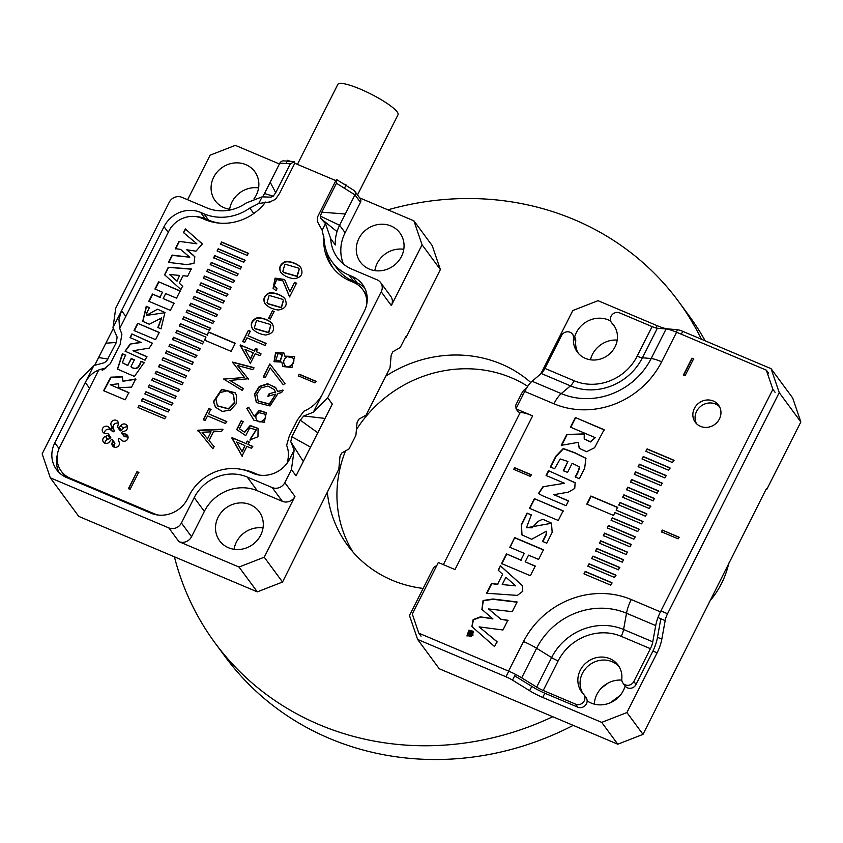 <?xml version="1.0" encoding="UTF-8"?>
<svg xmlns="http://www.w3.org/2000/svg" width="843" height="843" viewBox="0 0 843 843"><rect width="100%" height="100%" fill="white"/><g stroke="black" fill="none" stroke-linecap="round" stroke-linejoin="round"><path stroke-width="1.26" d="M527.718 386.326A123.226 113.689 -36.4 0 0 356.41 429.645M345.514 450.879A123.226 113.689 -36.4 0 0 352.911 551.944M174.417 556.823A287.863 265.566 -36.4 0 0 215.06 642.977A287.863 265.566 -36.4 0 0 319.202 724.632A287.863 265.566 -36.4 0 0 552.755 716.719M601.533 687.93A287.863 265.566 -36.4 0 0 608.235 682.967M701.418 339.244A287.863 265.566 -36.4 0 0 678.436 301.309A287.863 265.566 -36.4 0 0 387.906 209.833M215.06 642.977L225.197 656.729A287.863 265.566 -36.4 0 0 329.35 738.384A287.863 265.566 -36.4 0 0 573.208 725.359M609.932 702.936A287.863 265.566 -36.4 0 0 620.279 695.264M705.191 340.835A287.863 265.566 -36.4 0 0 688.573 315.061L678.436 301.309M327.305 491.933A123.226 113.689 -36.4 0 0 347.558 545.273A123.226 113.689 -36.4 0 0 392.143 580.226A123.226 113.689 -36.4 0 0 423.144 588.414M530.763 382.48A123.226 113.689 -36.4 0 0 385.809 376.115M204.775 340.214L205.966 337.116L179.264 325.83L180.36 323.67L207.062 334.956L208.558 331.984L235.26 343.27L231.172 351.373L204.47 340.087L205.966 337.116M165.797 416.642L164.712 418.802L138.01 407.517L139.095 405.357L165.797 416.642M169.243 409.835L168.147 411.995L141.445 400.71L142.53 398.549L169.243 409.835M172.678 403.028L171.582 405.188L144.88 393.902L145.976 391.742L172.678 403.028M176.113 396.221L175.028 398.381L148.326 387.095L149.411 384.935L176.113 396.221M179.548 389.413L178.463 391.574L151.761 380.288L152.846 378.128L179.548 389.413M182.994 382.606L181.898 384.766L155.196 373.481L156.292 371.32L182.994 382.606M186.429 375.799L185.344 377.959L158.632 366.673L159.727 364.513L186.429 375.799M189.865 368.992L188.779 371.152L162.077 359.866L163.163 357.706L189.865 368.992M193.31 362.184L192.215 364.345L165.513 353.059L166.608 350.899L193.31 362.184M196.746 355.377L195.65 357.537L168.948 346.252L170.044 344.092L196.746 355.377M200.181 348.57L199.096 350.73L172.393 339.444L173.479 337.284L200.181 348.57M203.627 341.763L202.531 343.923L175.829 332.637L176.925 330.477L203.627 341.763M210.497 328.148L209.412 330.308L182.71 319.023L183.795 316.863L210.497 328.148M213.943 321.341L212.847 323.501L186.145 312.216L187.241 310.055L213.943 321.341M217.378 314.534L216.282 316.694L189.58 305.408L190.676 303.248L217.378 314.534M220.813 307.727L219.728 309.887L193.026 298.601L194.111 296.441L220.813 307.727M224.259 300.919L223.163 303.08L196.461 291.794L197.557 289.634L224.259 300.919M227.694 294.112L226.598 296.272L199.896 284.987L200.992 282.826L227.694 294.112M231.13 287.305L230.044 289.465L203.342 278.179L204.427 276.019L231.13 287.305M234.575 280.498L233.479 282.658L206.777 271.372L207.873 269.212L234.575 280.498M238.011 273.69L236.915 275.851L210.213 264.565L211.308 262.405L238.011 273.69M241.446 266.883L240.36 269.043L213.658 257.758L214.744 255.598L241.446 266.883M244.881 260.076L243.796 262.236L217.094 250.951L218.179 248.79L244.881 260.076M248.327 253.269L247.231 255.429L220.529 244.143L221.625 241.983L248.327 253.269M186.746 249.77L195.976 251.182L202.331 243.912L185.323 228.917L183.468 232.573L196.851 243.796L179.043 241.34L175.365 248.622L180.571 249.402L189.801 257.21L172.098 255.092L168.421 262.384L186.545 264.576L193.964 263.459L194.838 256.767L186.746 249.77L193.247 255.155M180.908 289.518L182.573 286.22L179.285 283.164L183.036 275.735L187.652 276.167L191.298 268.928L168.221 267.326L164.575 274.776L180.908 289.518M103.594 390.699L125.185 399.824L128.831 392.585L110.233 384.724L118.547 383.765L118.452 387.664L131.603 387.116L135.723 378.96L122.994 381.226L122.277 376.737L110.76 377.179L103.594 390.699M134.026 330.53L155.576 339.645L159.232 332.416L137.672 323.301L134.026 330.53M130.138 489.225L128.473 488.529L137.009 471.637L138.673 472.343L130.138 489.225M236.598 395.609L236.188 403.744L230.466 410.067L222.299 411.447L215.471 407.201L213.469 401.595L221.698 389.287L235.123 392.743L236.598 395.609M265.608 335.008C259.981 334.218 255.619 332.184 252.542 328.896C250.287 324.934 251.066 321.626 254.881 318.949C257.779 315.862 269.328 319.476 272.363 323.849C275.155 330.108 272.9 333.828 265.608 335.008M278.243 310.003C272.605 309.212 268.253 307.179 265.166 303.891C262.911 299.929 263.701 296.62 267.516 293.944C270.413 290.856 281.952 294.47 284.987 298.844C287.779 305.113 285.535 308.823 278.243 310.003M289.549 296.936L282.953 280.93L276.778 279.591L274.175 285.714L277.02 288.696L276.04 290.645L273.1 288.348L275.081 278.127L284.597 279.476L289.844 291.71L294.576 282.352L296.504 283.174L289.549 296.936M294.038 278.727C288.401 277.937 284.049 275.903 280.972 272.616C278.717 268.664 279.497 265.345 283.311 262.668C286.209 259.591 297.748 263.206 300.793 267.568C303.585 273.838 301.33 277.558 294.038 278.727M212.868 448.739L197.936 430.204L222.731 429.213L221.635 431.395L213.437 431.785L209.022 440.531L214.017 446.484L212.868 448.739M254.133 416.168L259.265 410.372L266.335 412.733L264.27 422.417L253.933 420.236L246.788 408.444L248.706 407.243L254.354 416.474L259.391 410.699L266.451 412.88M256.451 402.638L254.765 394.313L259.539 386.684L267.926 384.018L275.376 387.295L277.642 391.447L282.921 390.035L281.657 392.532L278.032 393.502L270.034 405.957L256.346 402.49L254.523 394.145L259.244 386.442L267.663 383.713L275.956 388.001M281.783 362.079L274.028 361.679L275.545 352.743L283.828 352.838L284.797 356.125L294.565 356.526L291.994 367.453L282.932 366.557L281.783 362.079L283.048 366.705M250.972 437.844L256.167 429.793L249.697 427.981L245.734 435.62L236.746 429.551L241.172 420.773L243.079 421.574L239.433 428.792L244.386 432.111L250.171 425.515L258.074 428.381L257.969 436.758L249.918 439.92L256.283 429.941M270.203 367.854L265.292 377.569L263.406 376.768L269.897 363.913L284.955 383.439L283.259 384.745L270.203 367.854M315.84 381.215L314.987 382.901L298.296 375.841L299.149 374.155L315.84 381.215M157.852 515.01A25.027 23.088 143.6 0 1 154.627 513.924L70.348 478.308A25.027 23.088 143.6 0 1 61.297 471.205A25.027 23.088 143.6 0 1 59.748 447.18L98.757 369.961M119.695 328.507L168.948 231.003A25.027 23.088 143.6 0 1 201.73 218.221L205.07 219.623A50.064 46.186 -36.4 0 0 265.64 202.057M260.002 475.178A25.027 23.088 143.6 0 1 256.767 474.093L253.437 472.681A49.105 45.301 -36.4 0 0 242.51 469.604M323.881 236.746A50.064 46.186 -36.4 0 0 332.153 266.788A50.064 46.186 -36.4 0 0 350.266 280.993L353.596 282.405A25.027 23.088 143.6 0 1 362.659 289.497A25.027 23.088 143.6 0 1 366.842 303.659M343.428 183.827L346.115 184.965L344.439 188.284M286.062 163.521L287.705 160.275L290.087 161.287M294.787 163.268L335.398 180.434M108.568 427.001A3.846 3.551 -36.4 0 0 102.878 432.111A3.846 3.551 -36.4 0 0 105.301 433.471L107.841 433.734A0.959 0.885 143.6 0 1 107.925 435.494L105.449 436.389A3.846 3.551 -36.4 0 0 103.404 442.101A3.846 3.551 -36.4 0 0 109.358 441.964L111.023 439.93A0.959 0.885 143.6 0 1 112.656 440.615L112.035 443.102A3.846 3.551 -36.4 0 0 117.377 446.822A3.846 3.551 -36.4 0 0 119.211 442.206L118.347 439.898A0.959 0.885 143.6 0 1 119.875 438.824L121.74 440.415A3.846 3.551 -36.4 0 0 127.43 435.304A3.846 3.551 -36.4 0 0 125.006 433.945L122.477 433.681A0.959 0.885 143.6 0 1 122.383 431.922L124.859 431.026A3.846 3.551 -36.4 0 0 126.903 425.315A3.846 3.551 -36.4 0 0 120.949 425.452L119.284 427.485A0.959 0.885 143.6 0 1 117.662 426.8L118.273 424.314A3.846 3.551 -36.4 0 0 112.93 420.594A3.846 3.551 -36.4 0 0 111.097 425.209L111.961 427.517A0.959 0.885 143.6 0 1 110.433 428.592L108.568 427.001L110.77 429.993A3.846 3.551 -36.4 0 0 104.437 433.27M246.894 446.379L241.994 456.063L232.036 437.643L245.998 443.544L247.231 441.089L249.149 441.901L247.916 444.356L252.573 446.316L251.551 448.35L246.894 446.379M274.08 311.478L270.245 319.054L268.59 318.359L272.415 310.772L274.08 311.478M265.05 345.451L246.967 337.801L244.681 342.342L242.731 341.51L248.348 330.393L250.297 331.215L248.011 335.735L266.093 343.375L265.05 345.451M229.865 380.425L243.3 388.507L242.31 390.457L223.743 379.118L244.502 377.485L232.352 362.058L253.848 367.611L252.837 369.613L237.515 365.546L248.221 378.76L229.865 380.425L243.522 388.802M225.597 423.555L207.515 415.915L205.218 420.446L203.279 419.624L208.895 408.497L210.845 409.319L208.558 413.839L226.641 421.489L225.597 423.555M255.229 353.702L250.339 363.386L240.371 344.966L254.333 350.867L255.566 348.412L257.494 349.223L256.251 351.679L260.909 353.639L259.886 355.672L255.229 353.702M170.36 310.382L174.016 303.153L163.163 298.57L165.681 293.575L176.535 298.159L180.191 290.919L158.61 281.794L154.954 289.044L162.509 292.236L159.991 297.221L152.435 294.028L148.779 301.267L170.36 310.382M141.002 342.195L130.128 344.081L125.049 351.152L145.028 360.203L146.861 356.589L133.025 350.741L149.2 348.138L152.478 343.196L131.866 333.944L130.033 337.558L141.224 342.49L130.128 344.081M146.914 312.595L149.432 307.611L146.25 306.262L142.741 321.341L149.348 324.249L161.477 317.959L157.852 327.516L161.034 328.854L164.933 312.532L157.599 309.212L146.608 315.229L146.914 312.595M134.385 359.835L131.202 358.486L127.746 365.325L122.319 362.701L125.523 355.114L122.34 353.765L117.451 369.108L134.448 376.421L144.079 362.574L140.907 361.226C138.747 368.243 135.417 370.056 130.928 366.673L134.385 359.835M108.441 434.071L110.644 437.064A0.959 0.885 143.6 0 1 110.138 438.486L107.662 439.382A3.846 3.551 -36.4 0 0 104.964 443.26M112.519 439.888L114.722 442.881A0.959 0.885 143.6 0 1 114.859 443.608L114.248 446.084A3.846 3.551 -36.4 0 0 114.142 447.138M128.073 437.138A3.846 3.551 -36.4 0 0 127.219 436.937L124.68 436.674A0.959 0.885 143.6 0 1 124.069 436.337L121.866 433.344M127.556 427.148A3.846 3.551 -36.4 0 0 123.162 428.444L121.487 430.478A0.959 0.885 143.6 0 1 120.001 430.51L117.788 427.527M118.368 423.27A3.846 3.551 -36.4 0 0 113.299 428.202L114.163 430.51A0.959 0.885 143.6 0 1 112.635 431.584L110.77 429.993M346.115 184.965L346.863 185.976M326.599 251.614A50.064 46.186 -36.4 0 0 333.28 268.264M362.659 289.497L364.861 292.489A25.027 23.088 143.6 0 1 367.116 296.346M66.513 477.496A25.027 23.088 143.6 0 1 63.499 474.198L61.297 471.205M298.517 376.147L299.149 374.155M299.37 374.461L316.062 381.51M263.627 377.063L269.897 363.913M270.118 364.208L285.166 383.734M236.957 429.846L241.172 420.773M241.393 421.068L243.3 421.879M244.386 432.111L239.433 428.792M244.596 432.406L250.308 425.831L258.19 428.529M250.139 440.225L251.193 438.139M278.148 353.491L275.777 360.224L280.034 361.036L282.257 354.555L278.148 353.491M275.893 360.372L280.255 361.331L282.363 354.713M294.681 356.673L284.797 356.125M274.144 361.816L275.756 353.048L283.933 352.996M284.702 365.114L284.808 365.261C287.779 370.52 296.757 362.817 292.932 358.191L292.816 358.043M287.315 356.684C283.743 358.907 282.837 361.668 284.586 364.966C287.558 370.225 296.536 362.522 292.711 357.896L287.315 356.684M269.096 393.755L275.45 392.037L274.186 389.561L267.937 386.041L260.793 388.012L256.757 394.218L258.211 401.036L269.317 403.934L275.798 394.092L267.853 396.221L269.096 393.755L275.45 392.037M275.672 392.343L274.291 389.708M258.316 401.184L269.539 404.24L275.798 394.092M275.598 387.59L276.072 388.149M283.143 390.33L277.642 391.447M268.063 396.516L269.317 394.05M254.049 420.383L246.788 408.444M247.01 408.75L248.927 407.538M256.757 420.014L256.862 420.172C260.065 424.956 268.38 418.834 264.66 414.345L264.554 414.198M259.075 412.68C255.882 414.45 255.071 416.842 256.641 419.867C259.844 424.661 268.158 418.539 264.449 414.039L259.075 412.68M241.962 451.532L244.976 445.568L236.63 442.038L242.183 451.827L244.976 445.568M242.215 456.358L231.825 438.054M232.046 438.36L232.036 437.643M232.257 437.939L245.998 443.544M246.219 443.839L247.231 441.089M247.452 441.384L249.37 442.196M252.795 446.621L247.916 444.356M268.812 318.654L272.415 310.772M272.637 311.078L274.302 311.773M242.953 341.815L248.348 330.393M248.569 330.698L250.519 331.52M266.314 343.681L248.011 335.735M223.964 379.413L223.911 378.781M224.122 379.087L244.502 377.485M232.405 362.69L232.352 362.058M232.573 362.353L254.07 367.906M248.443 379.055L237.515 365.546M203.5 419.919L208.895 408.497M209.117 408.802L211.056 409.624M226.862 421.785L208.558 413.839M211.056 431.869L202.057 432.248L207.547 438.803L211.056 431.869L207.547 438.803M207.768 439.098L202.057 432.248M197.905 430.994L197.936 430.204M198.147 430.499L222.952 429.519M214.227 446.779L209.022 440.531M283.659 272.331L296.989 276.198L299.17 268.991L298.306 268.032L284.934 264.144L282.826 271.404L283.87 272.626L297.21 276.504L299.276 269.138M281.077 272.763C278.959 268.854 279.781 265.587 283.533 262.963C286.409 259.939 297.684 263.395 300.898 267.726M282.942 271.551L283.87 272.626M274.913 287.041L276.957 288.843M273.216 288.496L275.303 278.422L284.702 279.623M294.576 282.352L289.844 291.71M294.787 282.647L296.725 283.469M289.613 296.82L283.058 281.088M267.853 303.596L281.193 307.474L283.374 300.266L282.51 299.307L269.138 295.419L267.031 302.669L268.074 303.901L281.414 307.769L283.48 300.414M265.282 304.038C263.164 300.129 263.985 296.862 267.737 294.239C270.614 291.214 281.889 294.671 285.103 298.991M267.147 302.827L268.074 303.901M255.229 328.601L268.569 332.479L270.74 325.272L269.876 324.313L256.514 320.424L254.396 327.674L255.45 328.907L268.78 332.774L270.845 325.419M252.647 329.044C250.529 325.135 251.351 321.868 255.102 319.244C257.979 316.209 269.254 319.676 272.468 323.997M254.512 327.832L255.45 328.907M250.297 358.855L253.311 352.89L244.965 349.36L250.519 359.15L253.311 352.89M250.561 363.681L240.171 345.377M240.392 345.683L240.371 344.966M240.592 345.261L254.333 350.867M254.554 351.162L255.566 348.412M255.787 348.707L257.716 349.518M261.13 353.944L256.251 351.679M220.086 392.617L215.924 398.792L217.368 405.789L228.369 408.676L234.407 402.438L233.374 394.334L227.178 390.773L220.086 392.617M217.483 405.936L228.59 408.981L234.628 402.743L233.479 394.482M215.587 407.348L213.679 401.89L221.825 389.624L235.239 392.901M179.485 326.125L180.581 323.965L207.062 334.956M207.283 335.251L208.558 331.984M208.779 332.279L235.482 343.565M128.694 488.824L137.009 471.637M137.23 471.932L138.895 472.638M159.453 332.711L137.672 323.301M137.894 323.596L134.248 330.835M174.238 303.448L163.163 298.57M180.413 291.214L158.61 281.794M158.832 282.099L155.175 289.339M159.991 297.221L162.509 292.236M160.212 297.516L152.435 294.028M152.657 294.323L149 301.562M129.053 392.891L110.233 384.724M118.652 383.913L118.831 387.654M135.944 379.255L122.994 381.226M122.383 376.895L110.96 377.506L103.9 390.836M152.583 343.354L131.866 333.944M132.088 334.239L130.254 337.864M130.349 344.387L125.164 351.299M147.072 356.884L133.025 350.741M176.809 280.909L169.454 274.481L179.58 275.429L177.03 281.214L169.454 274.481M177.03 281.214L179.58 275.429M182.794 286.515L179.285 283.164M191.519 269.223L168.221 267.326M168.442 267.621L164.68 274.923M149.654 307.906L146.25 306.262M146.471 306.557L142.857 321.489M161.571 318.117L158.157 327.642M165.049 312.679L146.735 315.377M189.801 257.21L172.32 255.397L168.642 262.679M194.944 256.915L193.468 255.461M202.425 244.059L185.323 228.917M185.544 229.212L183.69 232.879M179.043 241.34L196.851 243.796M179.264 241.646L175.586 248.927M134.606 360.13L131.202 358.486M131.413 358.791L127.746 365.325M127.967 365.62L122.446 362.859M125.744 355.409L122.34 353.765M122.562 354.06L117.567 369.255M144.301 362.869L140.907 361.226M141.129 361.531C138.969 368.539 135.639 370.351 131.15 366.968L130.928 366.673M220.75 244.438L221.625 241.983M221.846 242.278L248.548 253.564M217.315 251.246L218.179 248.79M218.4 249.085L245.102 260.371M213.869 258.053L214.744 255.598M214.965 255.893L241.667 267.178M210.434 264.86L211.308 262.405M211.53 262.7L238.232 273.986M206.999 271.667L207.873 269.212M208.084 269.507L234.786 280.793M203.563 278.475L204.427 276.019M204.649 276.314L231.351 287.6M200.118 285.282L200.992 282.826M201.214 283.122L227.916 294.407M196.682 292.089L197.557 289.634M197.768 289.929L224.48 301.214M193.247 298.896L194.111 296.441M194.333 296.736L221.035 308.022M189.801 305.703L190.676 303.248M190.897 303.543L217.599 314.829M186.366 312.511L187.241 310.055M187.462 310.35L214.164 321.636M182.931 319.318L183.795 316.863M184.016 317.158L210.718 328.443M176.05 332.932L176.925 330.477M177.146 330.772L203.848 342.058M172.615 339.74L173.479 337.284M173.7 337.579L200.402 348.865M169.169 346.547L170.044 344.092M170.265 344.387L196.967 355.672M165.734 353.354L166.608 350.899M166.83 351.194L193.532 362.479M162.299 360.161L163.163 357.706M163.384 358.001L190.086 369.287M158.853 366.968L159.727 364.513M159.949 364.808L186.651 376.094M155.418 373.776L156.292 371.32M156.513 371.615L183.216 382.901M151.982 380.583L152.846 378.128M153.068 378.423L179.77 389.708M148.537 387.39L149.411 384.935M149.632 385.23L176.335 396.516M145.101 394.197L145.976 391.742M146.197 392.037L172.899 403.323M141.666 401.005L142.53 398.549M142.752 398.844L169.454 410.13M138.231 407.812L139.095 405.357M139.316 405.652L166.018 416.937M57.345 454.662A27.924 25.754 -36.4 0 0 59.115 472.575M220.192 223.195A47.176 43.52 143.6 0 1 208.548 220.086L205.218 218.674A27.924 25.754 -36.4 0 0 196.156 216.651M359.687 197.905L413.913 220.824L432.206 245.64L440.373 269.581L422.069 244.765L391.352 305.566L381.215 291.804L327.685 397.78L313.28 412.269L321.836 395.314C317.347 402.785 311.362 408.065 303.88 411.184L297.537 419.761L289.307 436.031L286.62 445.346C288.759 450.236 288.959 456.116 287.242 462.997L289.634 459.066A27.924 25.754 143.6 0 1 253.069 473.334L249.728 471.922A46.207 42.635 143.6 0 0 189.201 495.526L187.494 498.908A27.924 25.754 143.6 0 1 150.929 513.166L66.65 477.549A27.924 25.754 143.6 0 1 56.544 469.625A27.924 25.754 143.6 0 1 54.816 442.838L59.073 448.613M253.785 213.511L249.781 208.084A47.176 43.52 143.6 0 1 203.922 213.806L200.581 212.394L205.218 218.674M249.781 208.084L258.748 203.49L270.982 201.772M204.343 511.395L194.206 497.644A40.432 37.303 143.6 0 1 247.168 476.99L257.315 490.742A40.432 37.303 -36.4 0 0 204.343 511.395L191.551 536.728A9.631 8.883 143.6 0 1 178.937 541.649L168.8 527.897L50.306 477.823L42.15 453.871L79.474 379.982L93.879 365.504L104.121 362.806L106.692 361.004L116.355 342.448L117.114 337.074L113.004 327.632L115.733 308.211L169.264 202.236A9.631 8.883 -36.4 0 1 181.877 197.315L206.904 207.894A40.432 37.303 143.6 0 0 246.219 202.984L262.11 196.84L271.088 197.188M168.242 232.394L164.016 226.651L121.571 310.677L125.797 316.41M164.016 226.651A27.924 25.754 143.6 0 1 200.581 212.394M364.608 287.832A27.924 25.754 -36.4 0 0 357.084 282.858L352.458 276.578L349.118 275.166A47.176 43.52 143.6 0 1 332.047 261.783A47.176 43.52 143.6 0 1 324.155 239.517L322.163 230.297L317.411 221.593L317.453 217.125L336.41 179.506A20.221 3.751 26.8 0 1 336.452 179.517L336.431 183.268L321.815 212.194L345.293 213.996L339.603 225.26A40.432 37.303 -36.4 0 0 337.031 231.625A40.432 37.303 143.6 0 0 335.335 244.976L330.709 238.695L325.524 223.637L320.719 218.442L337.031 231.625M187.61 199.738L210.118 155.186L235.334 145.354L279.423 163.985M269.381 202.109L275.44 199.369L279.602 193.332L294.871 163.11L294.502 161.803A20.221 3.751 -153.2 0 0 294.449 161.761L290.34 163.795L279.855 163.12L264.502 193.521A40.432 37.303 143.6 0 1 262.668 196.777M279.855 163.12A3.846 3.551 143.6 0 1 283.722 160.876L293.469 161.498M353.322 190.065A3.846 3.551 143.6 0 1 354.713 191.161L360.235 198.642A3.846 3.551 143.6 0 1 360.467 202.331L345.114 232.731A40.432 37.303 -36.4 0 0 343.407 264.028M354.713 191.161A3.846 3.551 143.6 0 1 354.956 194.859L345.293 213.996M313.28 412.269L303.765 415.957L300.256 420.172L291.878 436.769L290.772 441.679L294.144 450.141L291.425 469.562L284.808 482.649L294.955 496.411L264.238 557.202L282.542 582.028L338.833 469.119L339.982 456.442L341.689 453.07L349.076 448.845L355.894 435.336L357.042 422.67L358.749 419.287L366.136 415.072L390.024 367.78L391.173 355.114L392.87 351.731L400.256 347.516L405.799 336.536L406.242 337.137L440.373 269.581M89.548 388.191L85.312 382.459L54.816 442.838M168.8 527.897A9.631 8.883 -36.4 0 0 181.414 522.976L191.551 536.728M194.206 497.644L181.414 522.976M247.168 476.99L272.205 487.57A9.631 8.883 -36.4 0 0 284.808 482.649M405.631 336.873L406.242 337.137M229.644 209.264A24.552 22.645 143.6 0 1 231.983 202.014A24.552 22.645 143.6 0 1 258.59 187.915M374.84 270.624A24.552 22.645 143.6 0 1 377.179 263.374A24.552 22.645 143.6 0 1 403.786 249.286M381.215 291.804A9.631 8.883 -36.4 0 0 380.614 282.563A9.631 8.883 -36.4 0 0 377.137 279.834L352.1 269.254A40.432 37.303 143.6 0 1 337.474 257.789A40.432 37.303 143.6 0 1 330.709 238.695M352.458 276.578A27.924 25.754 143.6 0 1 362.553 284.502A27.924 25.754 143.6 0 1 364.281 311.288L321.836 395.314M50.306 477.823L78.747 516.39L257.326 591.86L239.022 567.044L264.238 557.202M178.937 541.649L239.022 567.044M113.236 328.601L94.827 365.03M282.542 582.028L257.326 591.86M234.069 549.288A24.552 22.645 143.6 0 1 236.419 542.038A24.552 22.645 143.6 0 1 263.016 527.95M291.425 469.562L296.051 475.842L325.061 418.423L332.311 404.06L327.685 397.78M218.116 517.223A24.552 22.645 -36.4 0 0 219.633 540.784A24.552 22.645 -36.4 0 0 252.837 544.441A24.552 22.645 -36.4 0 0 259.159 511.638A24.552 22.645 -36.4 0 0 218.116 517.223M253.975 198.853A24.552 22.645 -36.4 0 0 254.723 171.614A24.552 22.645 -36.4 0 0 213.69 177.188A24.552 22.645 -36.4 0 0 215.207 200.75A24.552 22.645 -36.4 0 0 232.246 209.507M358.886 238.548A24.552 22.645 -36.4 0 0 360.404 262.11A24.552 22.645 -36.4 0 0 393.597 265.777A24.552 22.645 -36.4 0 0 399.919 232.974A24.552 22.645 -36.4 0 0 358.886 238.548M294.955 496.411A9.631 8.883 143.6 0 1 282.342 501.322L272.205 487.57M257.315 490.742L282.342 501.322M422.069 244.765L413.913 220.824M380.614 282.563L390.762 296.325A9.631 8.883 143.6 0 1 391.352 305.566M357.084 282.858L353.744 281.446A47.176 43.52 143.6 0 1 336.684 268.063L332.047 261.783M303.765 415.957L325.061 418.423M300.256 420.172L317.811 432.775M291.878 436.769L310.561 447.127M291.172 442.333L303.301 461.49M321.815 212.194L320.351 216.114L320.719 218.442M320.351 216.114L339.603 225.26L345.114 232.731M293.438 161.508L294.449 161.761M270.487 197.22L273.206 196.187L275.724 192.72L290.34 163.795M275.724 192.72L270.192 182.257M273.206 196.187L264.502 193.521M113.004 327.632L121.571 310.677L118.958 319.286L119.516 327.843L121.887 334.271L120.075 344.755L110.138 363.902L102.193 370.383L106.07 367.833M104.637 368.433C95.923 369.866 89.484 374.545 85.312 382.459L93.879 365.504M117.114 337.074L116.25 335.303M113.552 329.75L113.11 328.844M116.355 342.448L105.86 343.196M107.967 359.044L98.61 357.558M297.431 164.385L337.864 84.342A33.699 6.249 26.8 0 1 360.224 89.073A33.699 6.249 26.8 0 1 398.022 114.732L357.506 194.933M469.572 634.031L469.498 634.905C470.647 636.159 471.711 635.569 472.67 633.125L468.803 631.491L468.508 632.092L470.152 632.787L467.317 634.442L469.572 634.031L469.614 635.137M469.077 630.796L472.691 631.797L472.881 634.768L471.079 636.391L467.465 635.411L469.077 630.796M613.493 515.421L614.926 512.576L641.628 523.861L642.851 521.438L616.149 510.152L617.582 507.317L590.88 496.032L586.791 504.135L613.493 515.421M583.978 573.841L585.2 571.417L611.902 582.703L610.68 585.126L583.978 573.841M599.447 543.208L600.68 540.784L627.382 552.07L626.149 554.494L599.447 543.208M630.395 481.943L631.628 479.519L658.33 490.805L657.097 493.229L630.395 481.943M645.875 451.311L647.097 448.887L673.799 460.173L672.577 462.596L645.875 451.311M678.109 538.835L678.963 537.149L662.271 530.089L661.428 531.785L678.109 538.835M634.263 474.293L635.496 471.859L662.198 483.144L660.965 485.579L634.263 474.293M618.794 504.925L620.016 502.491L646.718 513.777L645.496 516.211L618.794 504.925M603.314 535.558L604.547 533.124L631.249 544.409L630.016 546.844L603.314 535.558M587.845 566.19L589.078 563.756L615.78 575.042L614.547 577.476L587.845 566.19M515.958 408.823L518.16 411.805L520.384 412.764A19.252 3.572 -153.2 0 1 532.639 415.873L515.958 408.823L524.736 391.447A19.252 6.523 -67.1 0 1 532.059 381.257L541.248 373.502A9.631 3.256 112.9 0 0 544.915 368.412L561.491 335.598A6.554 6.049 -36.4 0 1 573.525 338.117A22.624 20.875 143.6 0 0 577.234 351.952A22.624 20.875 143.6 0 0 607.835 355.325A22.624 20.875 143.6 0 0 613.651 325.103A22.624 20.875 143.6 0 0 611.976 323.122A6.554 6.049 -36.4 0 1 619.679 312.901L652.103 326.61A9.631 1.781 -153.2 0 0 657.35 328.222L666.075 328.991A19.252 3.572 26.8 0 1 676.592 332.226L766.35 370.161L768.563 373.154M532.639 415.873L455.009 569.562L438.318 562.513L412.301 614.02L418.823 633.177L421.036 636.159M575.653 704.19A6.554 6.049 -36.4 0 0 583.83 694.537L586.033 697.53A6.554 6.049 143.6 0 1 577.855 707.172L575.653 704.19L543.229 690.48A9.631 1.781 26.8 0 1 536.675 687.108L521.68 677.846A19.252 3.572 -153.2 0 0 508.592 671.112L418.823 633.177M775.086 392.301L772.883 389.308L660.448 611.881A19.252 6.523 112.9 0 0 655.706 625.58L652.777 641.829A9.631 3.256 -67.1 0 1 650.406 648.678L621.207 636.339A48.135 44.405 -36.4 0 0 558.15 660.923L543.229 690.48M772.883 389.308L766.35 370.161M719.416 418.982A14.436 13.319 143.6 0 1 695.275 422.259A14.436 13.319 143.6 0 1 698.995 402.965A14.436 13.319 143.6 0 1 718.521 405.114A14.436 13.319 143.6 0 1 719.416 418.982M691.913 358.17L693.578 358.876L685.043 375.757L683.378 375.061L691.913 358.17L693.8 359.171M595.58 550.869L596.812 548.435L623.514 559.72L622.282 562.155L595.58 550.869M611.059 520.236L612.281 517.802L638.983 529.088L637.761 531.522L611.059 520.236M626.528 489.604L627.761 487.17L654.463 498.455L653.23 500.89L626.528 489.604M642.008 458.971L643.23 456.537L669.932 467.823L668.71 470.257L642.008 458.971M638.13 466.632L639.363 464.198L666.065 475.484L664.832 477.918L638.13 466.632M622.661 497.265L623.883 494.83L650.596 506.116L649.363 508.55L622.661 497.265M607.192 527.897L608.414 525.463L635.116 536.749L633.894 539.183L607.192 527.897M591.712 558.53L592.945 556.095L619.647 567.381L618.414 569.815L591.712 558.53M553.872 494.683L568.382 492.154L574.747 488.445L575.137 482.712L548.508 470.668L546.074 475.484L564.515 483.281L542.945 486.748L538.572 493.324L541.522 495.315L566.053 505.684L568.498 500.858L553.872 494.683L568.719 501.153M500.447 565.801L498.224 570.205L502.607 574.273L497.602 584.178L491.458 583.609L486.58 593.251L517.349 595.39L522.786 591.28L522.228 585.463L500.447 565.801L498.445 570.5M604.125 429.688L575.347 417.527L570.479 427.169L595.274 437.654L590.3 441.669L584.199 438.94L584.241 433.903L566.791 434.472L561.29 445.346L578.266 442.322L579.225 448.307L586.602 451.7L594.578 447.717L604.125 429.688M563.314 470.626L567.56 472.417L572.165 463.292L579.426 466.832C578.751 469.951 577.318 473.302 575.126 476.917L579.373 478.708L584.694 468.171L585.885 458.255L574.894 452.733L563.25 448.497L555.8 456.232L550.374 466.969L554.62 468.761L560.195 458.982L567.919 461.5L563.314 470.626M579.573 467.033L579.647 467.138C578.972 470.246 577.539 473.608 575.347 477.212M563.145 510.826L534.367 498.666L529.488 508.308L558.266 520.468L563.145 510.826M545.895 534.768L542.544 541.417L546.78 543.208L552.176 532.365L551.47 523.103L542.66 519.225L538.045 521.385L531.996 527.844L526.496 527.613L531.322 514.883L527.075 513.081L521.237 524.767L521.88 534.852L531.638 539.278L546.317 531.248L546.116 535.073L542.755 541.712M514.694 537.602L509.825 547.255L524.283 553.366L520.932 560.015L506.464 553.904L501.585 563.556L530.363 575.716L535.242 566.064L525.168 561.807L528.529 555.158L538.603 559.415L543.472 549.762L514.694 537.602L510.047 547.55M492.733 618.636L480.384 616.865L473.144 619.605L471.901 626.56L494.578 646.56L497.043 641.671L479.119 626.886L502.955 629.984L507.855 620.279L500.911 619.236L488.561 608.941L512.217 611.649L517.117 601.944L492.944 599.004L483.06 600.501L481.89 609.415L492.955 618.941L480.384 616.865M473.671 632.187L473.197 631.238L468.908 630.185L466.938 635.959L473.671 632.187M513.724 469.361L514.578 467.675L531.269 474.725L530.416 476.411L513.724 469.361M582.84 693.431A22.624 20.875 143.6 0 1 589.7 664.748A22.624 20.875 143.6 0 1 619.12 666.676M514.63 675.928A9.631 1.781 26.8 0 1 517.339 677.466L532.333 686.729A19.252 3.572 -153.2 0 0 545.432 693.473L577.855 707.172M583.83 694.537A6.554 6.049 -36.4 0 0 583.345 693.968A22.624 20.875 143.6 0 1 581.67 691.987A22.624 20.875 143.6 0 1 587.487 661.755A22.624 20.875 143.6 0 1 618.088 665.127A22.624 20.875 143.6 0 1 621.797 678.973A6.554 6.049 -36.4 0 0 622.872 682.978L625.074 685.97A6.554 6.049 143.6 0 0 636.043 684.484L652.619 651.671A19.252 6.523 112.9 0 0 657.35 637.972L660.28 621.723A9.631 3.256 -67.1 0 1 661.017 618.836M622.872 682.978A6.554 6.049 -36.4 0 0 633.831 681.492L650.406 648.678M611.491 322.542L613.693 325.535A6.554 6.049 143.6 0 0 614.178 326.115A22.624 20.875 143.6 0 1 614.684 326.652M578.414 353.396A22.624 20.875 143.6 0 1 575.727 341.109L573.525 338.117M572.45 334.102L574.652 337.095A6.554 6.049 143.6 0 1 575.727 341.109M719.511 406.695A14.436 13.319 -36.4 0 0 696.592 411.384A14.436 13.319 -36.4 0 0 696.497 423.671M520.394 412.754A19.252 3.572 -153.2 0 0 519.868 413.175L443.355 564.641M683.599 375.356L692.135 358.465M588.066 566.485L589.078 563.756M589.289 564.051L615.991 575.337M595.801 551.174L596.812 548.435M597.034 548.74L623.736 560.026M603.535 535.853L604.547 533.124M604.768 533.419L631.47 544.704M611.28 520.542L612.281 517.802M612.503 518.108L639.205 529.393M619.015 505.22L620.016 502.491M620.237 502.786L646.939 514.072M626.749 489.909L627.761 487.17M627.982 487.475L654.684 498.761M634.484 474.588L635.496 471.859M635.717 472.154L662.419 483.439M642.218 459.277L643.23 456.537M643.451 456.843L670.153 468.128M679.184 537.444L662.271 530.089M662.493 530.395L661.639 532.081M646.096 451.616L647.097 448.887M647.319 449.182L674.021 460.468M638.351 466.927L639.363 464.198M639.584 464.504L666.286 475.789M630.617 482.249L631.628 479.519M631.85 479.815L658.552 491.1M622.882 497.56L623.883 494.83M624.105 495.136L650.807 506.422M643.072 521.733L616.149 510.152M617.803 507.612L591.101 496.327L587.013 504.43M607.403 528.192L608.414 525.463M608.635 525.769L635.337 537.054M599.668 543.514L600.68 540.784M600.901 541.08L627.603 552.365M591.934 558.825L592.945 556.095M593.166 556.401L619.868 567.687M584.199 574.146L585.2 571.417M585.421 571.712L612.123 582.998M575.242 482.87L548.508 470.668M548.73 470.963L546.296 475.789M542.945 486.748L564.515 483.281M543.166 487.043L538.688 493.471M505.905 577.276L515.716 585.853L502.217 584.578L505.905 577.276M502.217 584.578L515.716 585.853M497.602 584.178L502.607 574.273M497.823 584.484L491.458 583.609M491.68 583.904L486.801 593.556M522.333 585.611L500.668 566.106M604.347 429.993L575.347 417.527M575.569 417.822L570.7 427.475M584.315 439.087L590.521 441.964L595.274 437.654M584.462 434.198L566.791 434.472M567.012 434.777L561.512 445.652M579.331 448.455L578.266 442.322M585.99 458.402L575.01 452.986L563.461 448.792L556.064 456.453L550.679 467.096M563.535 470.921L567.919 461.5M563.366 511.132L534.367 498.666M534.588 498.961L529.71 508.614M551.575 523.25L526.612 527.76M531.543 515.178L527.075 513.081M527.296 513.387L521.501 524.957L521.996 534.999M546.412 531.406L546.116 535.073M520.932 560.015L524.283 553.366M521.153 560.31L506.464 553.904M506.685 554.199L501.806 563.851M535.463 566.359L525.168 561.807M543.693 550.068L514.915 537.908M516.991 602.197L493.092 599.299L483.313 600.753L482.006 609.573M480.605 617.16L473.429 619.805L472.017 626.707M497.265 641.976L479.119 626.886M508.076 620.574L500.911 619.236M501.132 619.542L488.561 608.941M472.797 631.944L472.881 634.768M473.092 635.064L471.079 636.391M473.302 631.386L469.129 630.49L467.054 636.096M471.3 636.686L467.58 635.548M513.945 469.656L514.578 467.675M514.799 467.97L531.49 475.02M470.331 633.694L470.679 633.009L471.848 633.504L471.026 634.895L470.067 634.4L470.331 633.694M470.067 634.4L471.248 635.19L471.848 633.504M471.248 635.19L470.289 634.695L471.248 635.19M469.804 633.472L470.152 632.787M470.025 633.767L467.633 633.81M467.854 634.105L467.538 634.747M472.891 633.43L468.803 631.491M469.024 631.797L468.719 632.387M601.712 722.377L626.929 712.546L643.019 734.369L617.803 744.211L601.712 722.377L542.702 697.446A19.252 3.572 26.8 0 1 529.604 690.702L512.502 680.132A9.631 1.781 -153.2 0 0 505.958 676.771L417.622 639.437L409.466 615.495L433.355 568.203A3.846 3.551 -36.4 0 1 436.569 565.98M516.337 408.065A3.846 3.551 -36.4 0 1 516.106 404.387L521.164 394.366A9.631 3.256 -67.1 0 1 524.831 389.276L526.97 387.464M540.395 374.218A19.252 6.523 112.9 0 0 542.639 370.246L572.808 310.53L598.024 300.688L657.034 325.63A19.252 3.572 -153.2 0 0 667.54 328.865L677.498 329.729A9.631 1.781 26.8 0 1 682.756 331.352L771.082 368.686L792.694 397.991L800.85 421.932L779.238 392.627L667.54 613.746A9.631 3.256 112.9 0 0 665.169 620.596L661.829 639.131A19.252 6.523 -67.1 0 1 657.097 652.83L652.914 651.059M643.019 734.369L766.287 488.887L766.73 489.488L800.85 421.932M417.622 639.437L439.235 668.741L617.803 744.211M594.304 704.137A24.552 22.645 143.6 0 1 621.797 680.111M779.238 392.627L771.082 368.686M626.929 712.546L657.097 652.83M766.73 489.488L766.108 489.225M590.479 359.792A24.552 22.645 143.6 0 1 617.224 340.066M610.701 321.046A24.552 22.645 -36.4 0 0 574.62 337.052M587.139 700.828A24.552 22.645 -36.4 0 0 623.356 690.543A24.552 22.645 -36.4 0 0 625.116 686.023M709.269 601.754A86.155 79.484 -36.4 0 0 721.534 583.461A86.155 79.484 -36.4 0 0 728.816 563.05M107.925 435.494L110.138 438.486M105.449 436.389L107.662 439.382M112.656 440.615L114.859 443.608M112.035 443.102L114.248 446.084M125.006 433.945L127.219 436.937M122.477 433.681L124.68 436.674M120.949 425.452L123.162 428.444M119.284 427.485L121.487 430.478M111.097 425.209L113.299 428.202M111.961 427.517L114.163 430.51M110.433 428.592L112.635 431.584M256.767 474.093L257.21 474.683M253.437 472.681L254.259 473.808M154.627 513.924L155.059 514.515M70.348 478.308L71.212 479.477M258.748 203.49L262.11 196.84M360.467 202.331L354.956 194.859L336.431 183.268M289.634 459.066L294.144 450.141M322.163 230.297L325.524 223.637M353.744 281.446L349.118 275.166M208.548 220.086L203.922 213.806M508.592 671.112L523.524 641.555A82.245 75.87 143.6 0 1 631.249 599.542L660.448 611.881M676.592 332.226L661.66 361.773A82.245 75.87 143.6 0 1 553.935 403.786L524.736 391.447M636.043 684.484L633.831 681.492M614.178 326.115L611.976 323.122M544.915 368.412L574.115 380.751A48.135 44.405 -36.4 0 0 637.171 356.167L652.103 326.61M532.059 381.257L561.259 393.597A68.631 63.309 -36.4 0 0 651.154 358.538L666.075 328.991M657.35 328.222L642.419 357.78A54.943 50.685 143.6 0 1 570.458 385.852L561.259 393.597A19.252 6.523 -67.1 0 0 553.935 403.786M574.115 380.751A9.631 3.256 112.9 0 1 570.458 385.852L541.248 373.502M637.171 356.167A9.631 1.781 26.8 0 0 642.419 357.78L651.154 358.538A19.252 3.572 -153.2 0 1 661.66 361.773M655.706 625.58L626.507 613.24A68.631 63.309 -36.4 0 0 536.612 648.288L551.607 657.561A54.943 50.685 143.6 0 1 623.578 629.489L652.777 641.829M523.524 641.555A19.252 3.572 -153.2 0 1 536.612 648.288L521.68 677.846M536.675 687.108L551.607 657.561A9.631 1.781 -153.2 0 0 558.15 660.923M631.249 599.542A19.252 6.523 -67.1 0 0 626.507 613.24L623.578 629.489A9.631 3.256 -67.1 0 1 621.207 636.339M522.892 395.093L521.164 394.366M682.756 331.352L681.302 334.218M660.923 610.954L667.54 613.746M505.958 676.771L508.772 671.186M544.831 693.22L542.702 697.446M542.639 370.246L543.63 370.657M655.865 327.938L657.034 325.63M676.297 332.1L677.498 329.729M524.831 389.276L525.684 389.635M665.169 620.596L657.972 617.55M657.477 637.297L661.829 639.131M515.442 674.326L512.502 680.132M529.604 690.702L531.785 686.392M336.768 179.664L353.807 190.318M270.129 201.93L270.94 201.772M519.983 413.007L519.52 412.385"/></g></svg>

